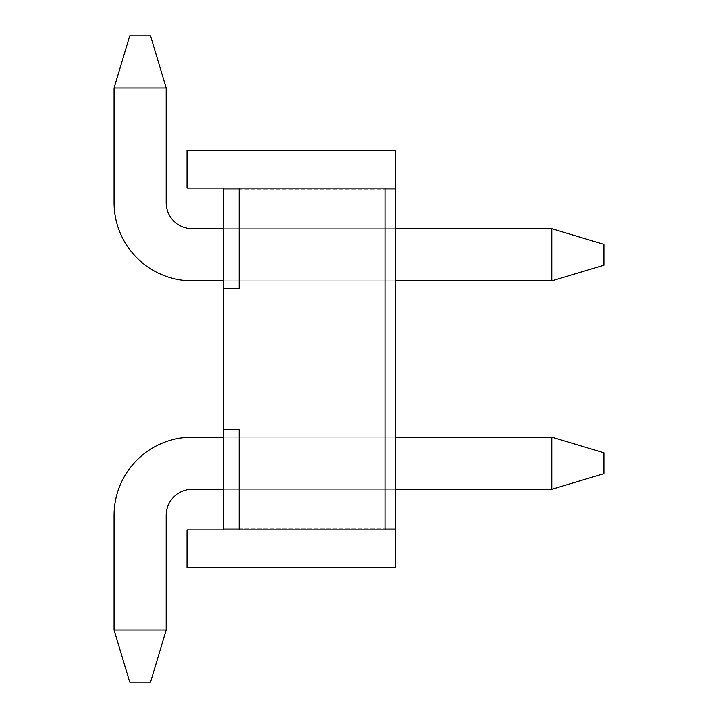 <?xml version="1.0" encoding="UTF-8"?>
<svg xmlns="http://www.w3.org/2000/svg" width="718" height="718" viewBox="0 0 718 718"><rect width="100%" height="100%" fill="white"/><g stroke="black" fill="none" stroke-linecap="round" stroke-linejoin="round"><path stroke-width="0.54" stroke-dasharray="3.59 2.69" d="M223.504 188.071L223.504 288.762L223.504 188.071L223.504 288.762L223.504 188.071L223.504 288.762L223.504 188.071L223.504 288.762L223.504 188.071L187.03 188.071L187.03 150.547L187.03 188.071L187.03 150.547L187.03 188.071L187.03 150.547L187.03 188.071L187.03 150.547L187.03 188.071L395.483 188.071L395.483 150.547L395.483 567.453L395.483 150.547L395.483 567.453L395.483 150.547L395.483 189.112L395.483 150.547L187.03 150.547L187.03 188.071L223.504 188.071L223.504 288.762L239.139 288.762L239.139 188.071L239.139 288.762L239.139 189.112L395.483 189.112L395.483 567.453L395.483 189.112L385.054 189.112L395.483 189.112L385.054 189.112L395.483 189.112L385.054 189.112L395.483 189.112L385.054 189.112L385.054 528.888L395.483 528.888L395.483 567.453L395.483 528.888L385.054 528.888L395.483 528.888L385.054 528.888L395.483 528.888L385.054 528.888L395.483 528.888L385.054 528.888L385.054 189.112L385.054 528.888L385.054 189.112L385.054 528.888L385.054 189.112L385.054 528.888L385.054 189.112L223.504 189.112L239.139 189.112L239.139 288.762L223.504 288.762L239.139 288.762L239.139 189.112L223.504 189.112L239.139 189.112L239.139 288.762L223.504 288.762L239.139 288.762L239.139 189.112L223.504 189.112L239.139 189.112L239.139 288.762L223.504 288.762L239.139 288.762L239.139 189.112L223.504 189.112L239.139 189.112L239.139 288.762L223.504 288.762L239.139 288.762L223.504 288.762L223.504 529.929L223.504 429.238L223.504 529.929L223.504 429.238L223.504 529.929L223.504 429.238L223.504 529.929L223.504 429.238L223.504 529.929L187.03 529.929L187.03 567.453L187.03 529.929L187.03 567.453L187.03 529.929L187.03 567.453L187.03 529.929L187.03 567.453L187.03 529.929L187.03 567.453L395.483 567.453L395.483 188.071M223.504 280.828L223.504 228.719L223.504 280.828L223.504 228.719L223.504 280.828L223.504 228.719L223.504 280.828L223.504 228.719L223.504 280.828L223.504 228.719L223.504 280.828L395.483 280.828L395.483 228.719L395.483 280.828L395.483 228.719L395.483 280.828L395.483 228.719L395.483 280.828L395.483 228.719L395.483 280.828L395.483 228.719L395.483 280.828L223.504 280.828L395.483 280.828M223.504 489.281L223.504 437.172L223.504 489.281L223.504 437.172L223.504 489.281L223.504 437.172L223.504 489.281L223.504 437.172L223.504 489.281L223.504 437.172L223.504 489.281L395.483 489.281L395.483 437.172L395.483 489.281L395.483 437.172L395.483 489.281L395.483 437.172L395.483 489.281L395.483 437.172L395.483 489.281L395.483 437.172L395.483 489.281L223.504 489.281L395.483 489.281M223.504 429.238L239.139 429.238L223.504 429.238L239.139 429.238L223.504 429.238L239.139 429.238L223.504 429.238L239.139 429.238L223.504 429.238L239.139 429.238L223.504 429.238L239.139 429.238L239.139 529.929L385.054 529.929L239.139 529.929L385.054 529.929L385.054 188.071L385.054 529.929L395.483 529.929M239.139 528.888L385.054 528.888L223.504 528.888L239.139 528.888L239.139 429.238L239.139 528.888L223.504 528.888L239.139 528.888L239.139 429.238L239.139 528.888L223.504 528.888L239.139 528.888L239.139 429.238L239.139 528.888L223.504 528.888L239.139 528.888L239.139 429.238L239.139 528.888M223.504 529.929L187.03 529.929L239.139 529.929L239.139 429.238L239.139 529.929M187.03 567.453L395.483 567.453L187.03 567.453M187.03 150.547L395.483 150.547L187.03 150.547M223.504 437.172L395.483 437.172M223.504 228.719L395.483 228.719M385.054 529.929L385.054 188.071M223.504 288.762L239.139 288.762L239.139 188.071M551.819 489.281L603.928 473.647L603.928 452.807L603.928 473.647L603.928 452.807L551.819 437.172L192.236 437.172A78.172 78.172 0 0 0 114.072 515.336L114.072 629.991L166.181 629.991L166.181 515.336A26.054 26.054 0 0 1 192.236 489.281L551.819 489.281L551.819 437.172L551.819 489.281L551.819 437.172L603.928 452.807L603.928 473.647L551.819 489.281L551.819 437.172L192.236 437.172A78.172 78.172 0 0 0 114.072 515.336L114.072 629.991L129.707 682.1L150.547 682.1L129.707 682.1L114.072 629.991L166.181 629.991L166.181 515.336A26.054 26.054 0 0 1 192.236 489.281L551.819 489.281L551.819 437.172L551.819 489.281L603.928 473.647L603.928 452.807L551.819 437.172L603.928 452.807L603.928 473.647L551.819 489.281L192.236 489.281L551.819 489.281L603.928 473.647L603.928 452.807L551.819 437.172L192.236 437.172A78.172 78.172 0 0 0 114.072 515.336L114.072 629.991L129.707 682.1L150.547 682.1L166.181 629.991L114.072 629.991L166.181 629.991L166.181 515.336A26.054 26.054 0 0 1 192.236 489.281L551.819 489.281L192.236 489.281L551.819 489.281L551.819 437.172L603.928 452.807L603.928 473.647L551.819 489.281L603.928 473.647L603.928 452.807L551.819 437.172L192.236 437.172A78.172 78.172 0 0 0 114.072 515.336L114.072 629.991L129.707 682.1L114.072 629.991L166.181 629.991L166.181 515.336A26.054 26.054 0 0 1 192.236 489.281L551.819 489.281L551.819 437.172L603.928 452.807L551.819 437.172L192.236 437.172A78.172 78.172 0 0 0 114.072 515.336L114.072 629.991L129.707 682.1L150.547 682.1L166.181 629.991L114.072 629.991L114.072 515.336L114.072 629.991L166.181 629.991L166.181 515.336A26.054 26.054 0 0 1 192.236 489.281L551.819 489.281L603.928 473.647L551.819 489.281L551.819 437.172M166.181 629.991L150.547 682.1L166.181 629.991L150.547 682.1L129.707 682.1L114.072 629.991L114.072 515.336L114.072 629.991L166.181 629.991L166.181 515.336L166.181 629.991L166.181 515.336L166.181 629.991L114.072 629.991L129.707 682.1L150.547 682.1L166.181 629.991L150.547 682.1L129.707 682.1L150.547 682.1L166.181 629.991L150.547 682.1L129.707 682.1L114.072 629.991M114.072 88.009L114.072 202.664A78.172 78.172 0 0 0 192.236 280.828A78.172 78.172 0 0 1 114.072 202.664A78.172 78.172 0 0 0 192.236 280.828A78.172 78.172 0 0 1 114.072 202.664A78.172 78.172 0 0 0 192.236 280.828L551.819 280.828L603.928 265.193L603.928 244.353L603.928 265.193L551.819 280.828L192.236 280.828A78.172 78.172 0 0 1 114.072 202.664L114.072 88.009L166.181 88.009L166.181 202.664A26.054 26.054 0 0 0 192.236 228.719L551.819 228.719L551.819 280.828L551.819 228.719L551.819 280.828L603.928 265.193L603.928 244.353L551.819 228.719L551.819 280.828L192.236 280.828A78.172 78.172 0 0 1 114.072 202.664L114.072 88.009L129.707 35.9L150.547 35.9L129.707 35.9L114.072 88.009L166.181 88.009L166.181 202.664A26.054 26.054 0 0 0 192.236 228.719L551.819 228.719L551.819 280.828L551.819 228.719L551.819 280.828L603.928 265.193L551.819 280.828L192.236 280.828A78.172 78.172 0 0 1 114.072 202.664L114.072 88.009L129.707 35.9L150.547 35.9L166.181 88.009L114.072 88.009L166.181 88.009L166.181 202.664A26.054 26.054 0 0 0 192.236 228.719L551.819 228.719L603.928 244.353L603.928 265.193L603.928 244.353L551.819 228.719L192.236 228.719L551.819 228.719L603.928 244.353L603.928 265.193L551.819 280.828L551.819 228.719L192.236 228.719L551.819 228.719L603.928 244.353L551.819 228.719L192.236 228.719L551.819 228.719L551.819 280.828L603.928 265.193L603.928 244.353L603.928 265.193L551.819 280.828L192.236 280.828A78.172 78.172 0 0 1 114.072 202.664L114.072 88.009L129.707 35.9L114.072 88.009L166.181 88.009L166.181 202.664A26.054 26.054 0 0 0 192.236 228.719A26.054 26.054 0 0 1 166.181 202.664L166.181 88.009L114.072 88.009L129.707 35.9L150.547 35.9L166.181 88.009L166.181 202.664L166.181 88.009L114.072 88.009L166.181 88.009L166.181 202.664L166.181 88.009L114.072 88.009L129.707 35.9L114.072 88.009L114.072 202.664L114.072 88.009L114.072 202.664L114.072 88.009L129.707 35.9L150.547 35.9L129.707 35.9L150.547 35.9L166.181 88.009L150.547 35.9L166.181 88.009L150.547 35.9L129.707 35.9L150.547 35.9L166.181 88.009M192.236 437.172A78.172 78.172 0 0 0 114.072 515.336A78.172 78.172 0 0 1 192.236 437.172A78.172 78.172 0 0 0 114.072 515.336A78.172 78.172 0 0 1 192.236 437.172M551.819 280.828L603.928 265.193L603.928 244.353L551.819 228.719"/><path stroke-width="1.08" d="M223.504 429.238L223.504 529.929L385.054 529.929L385.054 188.071L239.139 188.071L239.139 288.762L223.504 288.762L223.504 429.238L239.139 429.238L239.139 529.929M223.504 288.762L223.504 188.071L239.139 188.071M223.504 188.071L187.03 188.071L187.03 150.547L395.483 150.547L395.483 188.071L385.054 188.071M223.504 529.929L187.03 529.929L187.03 567.453L395.483 567.453L395.483 188.071M395.483 529.929L385.054 529.929M395.483 489.281L551.819 489.281L551.819 437.172L395.483 437.172M223.504 437.172L192.236 437.172A78.172 78.172 0 0 0 114.072 515.336L114.072 629.991L166.181 629.991L166.181 515.336A26.054 26.054 0 0 1 192.236 489.281L223.504 489.281M166.181 515.336A26.054 26.054 0 0 1 192.236 489.281A26.054 26.054 0 0 0 166.181 515.336A26.054 26.054 0 0 1 192.236 489.281A26.054 26.054 0 0 0 166.181 515.336M395.483 228.719L551.819 228.719L603.928 244.353L603.928 265.193L551.819 280.828L395.483 280.828M223.504 280.828L192.236 280.828A78.172 78.172 0 0 1 114.072 202.664L114.072 88.009L166.181 88.009L166.181 202.664A26.054 26.054 0 0 0 192.236 228.719L223.504 228.719M166.181 202.664A26.054 26.054 0 0 0 192.236 228.719A26.054 26.054 0 0 1 166.181 202.664A26.054 26.054 0 0 0 192.236 228.719A26.054 26.054 0 0 1 166.181 202.664M551.819 437.172L603.928 452.807L603.928 473.647L551.819 489.281M166.181 629.991L150.547 682.1L129.707 682.1L114.072 629.991M114.072 88.009L129.707 35.9L150.547 35.9L166.181 88.009M551.819 280.828L551.819 228.719"/></g></svg>
